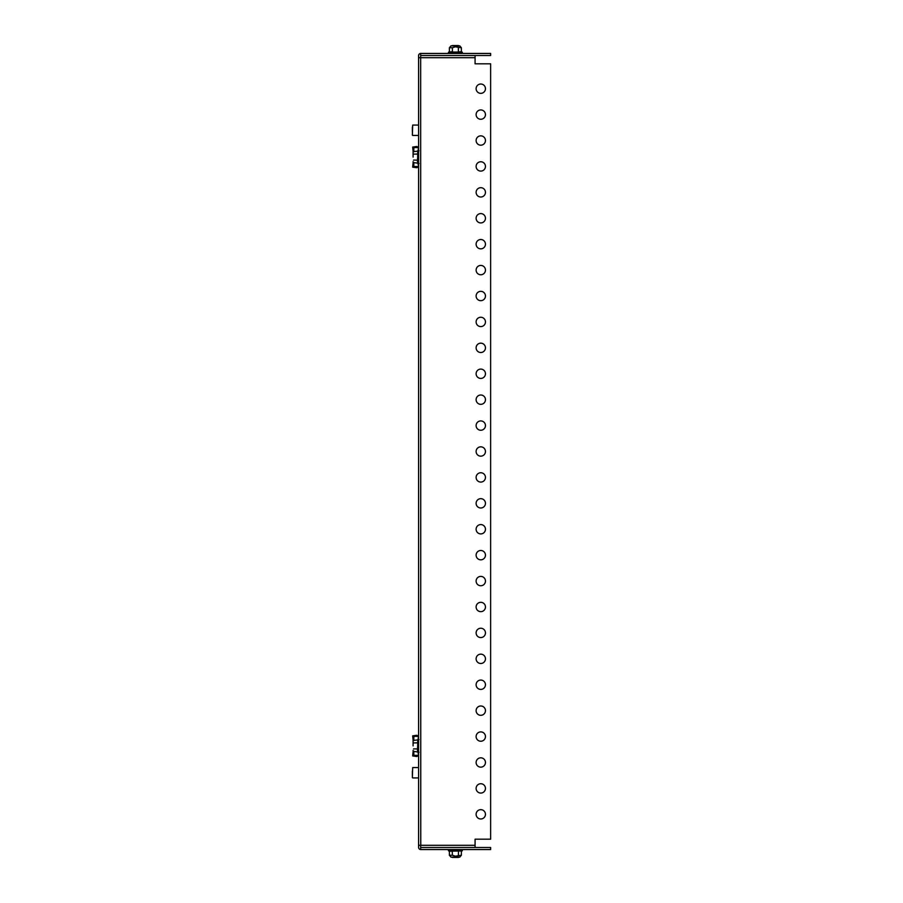 <?xml version="1.0" encoding="UTF-8"?>
<svg xmlns="http://www.w3.org/2000/svg" width="903" height="903" viewBox="0 0 903 903"><rect width="100%" height="100%" fill="white"/><g stroke="black" fill="none" stroke-linecap="round" stroke-linejoin="round"><path stroke-width="1.35" d="M413.156 162.303L412.671 167.145L417.897 167.427L417.965 166.536L413.822 166.841L413.822 162.517L413.822 166.536L417.965 166.536M417.965 147.663L413.822 147.37L413.822 151.693L413.822 147.663L417.965 147.37L412.671 147.065L413.156 151.907M418.586 166.536L418.066 163.872M418.066 150.338L418.586 147.674M417.965 166.841L413.822 166.841L417.897 167.427M417.965 147.37L417.897 146.771L413.822 147.37M416.746 146.478L412.682 147.065L417.897 146.771M416.757 167.732L412.671 167.145L413.822 166.841M417.615 163.093L417.739 151.027L417.739 163.183L413.281 162.517L413.089 161.592L413.089 162.19M413.089 152.02L413.089 152.618L413.281 151.693L417.615 151.117M413.089 157.099L413.089 152.618L413.089 157.099M417.434 161.592L417.502 160.982M417.728 160.091L417.525 158.68M417.739 160.147L413.551 160.091M417.739 154.063L413.551 154.108M413.156 751.093L412.671 755.935L417.897 756.229L417.965 755.326L413.822 755.63L413.822 751.307L413.822 755.337L417.965 755.337M417.965 736.464L413.822 736.159L413.822 740.483L413.822 736.464L417.965 736.159L412.671 735.855L413.156 740.697M418.586 755.326L418.066 752.662M418.066 739.128L418.586 736.464M417.965 755.63L413.822 755.63L417.897 756.229M417.965 736.159L417.897 735.573L413.822 736.159M416.746 735.268L412.682 735.855L417.897 735.573M416.757 756.522L412.671 755.935L413.822 755.63M417.615 751.883L417.739 739.817L417.739 751.973L413.281 751.307L413.089 750.382L413.089 750.98M413.089 740.81L413.089 741.408L413.281 740.483L417.615 739.907M413.089 745.901L413.089 741.408L413.089 745.901M417.434 750.382L417.502 749.772M417.728 748.892L417.525 747.47M417.739 748.937L413.551 748.892M417.739 742.853L413.551 742.909M450.687 851.258L449.897 851.179L450.687 851.258M452.392 855.243L455.383 856.202L461.377 855.243L461.377 851.337L462.359 850.694L448.419 850.694L449.401 851.337L449.401 855.243L452.392 855.243L452.245 850.942L461.67 850.942L451.489 851.168M461.377 855.243L459.796 857.128L450.981 857.128L449.401 855.243M458.532 850.942L458.374 855.243M412.366 775.79L412.366 771.218M480.78 818.976A4.662 4.662 0 0 0 485.453 814.314A4.662 4.662 0 0 0 480.78 809.652A4.662 4.662 0 0 0 476.118 814.314A4.662 4.662 0 0 0 480.78 818.976M480.78 793.06A4.662 4.662 0 0 0 485.453 788.398A4.662 4.662 0 0 0 480.78 783.736A4.662 4.662 0 0 0 476.118 788.398A4.662 4.662 0 0 0 480.78 793.06M480.78 767.144A4.662 4.662 0 0 0 485.453 762.482A4.662 4.662 0 0 0 480.78 757.82A4.662 4.662 0 0 0 476.118 762.482A4.662 4.662 0 0 0 480.78 767.144M480.78 741.228A4.662 4.662 0 0 0 485.453 736.566A4.662 4.662 0 0 0 480.78 731.904A4.662 4.662 0 0 0 476.118 736.566A4.662 4.662 0 0 0 480.78 741.228M480.78 715.311A4.662 4.662 0 0 0 485.453 710.65A4.662 4.662 0 0 0 480.78 705.988A4.662 4.662 0 0 0 476.118 710.65A4.662 4.662 0 0 0 480.78 715.311M480.78 689.407A4.662 4.662 0 0 0 485.453 684.734A4.662 4.662 0 0 0 480.78 680.072A4.662 4.662 0 0 0 476.118 684.734A4.662 4.662 0 0 0 480.78 689.407M480.78 663.491A4.662 4.662 0 0 0 485.453 658.818A4.662 4.662 0 0 0 480.78 654.156A4.662 4.662 0 0 0 476.118 658.818A4.662 4.662 0 0 0 480.78 663.491M480.78 637.574A4.662 4.662 0 0 0 485.453 632.901A4.662 4.662 0 0 0 480.78 628.24A4.662 4.662 0 0 0 476.118 632.901A4.662 4.662 0 0 0 480.78 637.574M480.78 611.658A4.662 4.662 0 0 0 485.453 606.997A4.662 4.662 0 0 0 480.78 602.324A4.662 4.662 0 0 0 476.118 606.997A4.662 4.662 0 0 0 480.78 611.658M480.78 585.742A4.662 4.662 0 0 0 485.453 581.08A4.662 4.662 0 0 0 480.78 576.407A4.662 4.662 0 0 0 476.118 581.08A4.662 4.662 0 0 0 480.78 585.742M480.78 559.826A4.662 4.662 0 0 0 485.453 555.164A4.662 4.662 0 0 0 480.78 550.491A4.662 4.662 0 0 0 476.118 555.164A4.662 4.662 0 0 0 480.78 559.826M480.78 533.91A4.662 4.662 0 0 0 485.453 529.248A4.662 4.662 0 0 0 480.78 524.575A4.662 4.662 0 0 0 476.118 529.248A4.662 4.662 0 0 0 480.78 533.91M480.78 507.994A4.662 4.662 0 0 0 485.453 503.332A4.662 4.662 0 0 0 480.78 498.67A4.662 4.662 0 0 0 476.118 503.332A4.662 4.662 0 0 0 480.78 507.994M480.78 482.078A4.662 4.662 0 0 0 485.453 477.416A4.662 4.662 0 0 0 480.78 472.754A4.662 4.662 0 0 0 476.118 477.416A4.662 4.662 0 0 0 480.78 482.078M480.78 456.162A4.662 4.662 0 0 0 485.453 451.5A4.662 4.662 0 0 0 480.78 446.838A4.662 4.662 0 0 0 476.118 451.5A4.662 4.662 0 0 0 480.78 456.162M480.78 430.246A4.662 4.662 0 0 0 485.453 425.584A4.662 4.662 0 0 0 480.78 420.922A4.662 4.662 0 0 0 476.118 425.584A4.662 4.662 0 0 0 480.78 430.246M480.78 404.33A4.662 4.662 0 0 0 485.453 399.668A4.662 4.662 0 0 0 480.78 395.006A4.662 4.662 0 0 0 476.118 399.668A4.662 4.662 0 0 0 480.78 404.33M480.78 378.425A4.662 4.662 0 0 0 485.453 373.752A4.662 4.662 0 0 0 480.78 369.09A4.662 4.662 0 0 0 476.118 373.752A4.662 4.662 0 0 0 480.78 378.425M480.78 352.509A4.662 4.662 0 0 0 485.453 347.836A4.662 4.662 0 0 0 480.78 343.174A4.662 4.662 0 0 0 476.118 347.836A4.662 4.662 0 0 0 480.78 352.509M480.78 326.593A4.662 4.662 0 0 0 485.453 321.919A4.662 4.662 0 0 0 480.78 317.258A4.662 4.662 0 0 0 476.118 321.919A4.662 4.662 0 0 0 480.78 326.593M480.78 300.676A4.662 4.662 0 0 0 485.453 296.003A4.662 4.662 0 0 0 480.78 291.342A4.662 4.662 0 0 0 476.118 296.003A4.662 4.662 0 0 0 480.78 300.676M480.78 274.76A4.662 4.662 0 0 0 485.453 270.099A4.662 4.662 0 0 0 480.78 265.426A4.662 4.662 0 0 0 476.118 270.099A4.662 4.662 0 0 0 480.78 274.76M480.78 248.844A4.662 4.662 0 0 0 485.453 244.182A4.662 4.662 0 0 0 480.78 239.509A4.662 4.662 0 0 0 476.118 244.182A4.662 4.662 0 0 0 480.78 248.844M480.78 222.928A4.662 4.662 0 0 0 485.453 218.266A4.662 4.662 0 0 0 480.78 213.593A4.662 4.662 0 0 0 476.118 218.266A4.662 4.662 0 0 0 480.78 222.928M480.78 197.012A4.662 4.662 0 0 0 485.453 192.35A4.662 4.662 0 0 0 480.78 187.689A4.662 4.662 0 0 0 476.118 192.35A4.662 4.662 0 0 0 480.78 197.012M480.78 171.096A4.662 4.662 0 0 0 485.453 166.434A4.662 4.662 0 0 0 480.78 161.772A4.662 4.662 0 0 0 476.118 166.434A4.662 4.662 0 0 0 480.78 171.096M480.78 145.18A4.662 4.662 0 0 0 485.453 140.518A4.662 4.662 0 0 0 480.78 135.856A4.662 4.662 0 0 0 476.118 140.518A4.662 4.662 0 0 0 480.78 145.18M480.78 119.264A4.662 4.662 0 0 0 485.453 114.602A4.662 4.662 0 0 0 480.78 109.94A4.662 4.662 0 0 0 476.118 114.602A4.662 4.662 0 0 0 480.78 119.264M480.78 93.348A4.662 4.662 0 0 0 485.453 88.686A4.662 4.662 0 0 0 480.78 84.024A4.662 4.662 0 0 0 476.118 88.686A4.662 4.662 0 0 0 480.78 93.348M420.663 845.31L418.586 845.31L418.586 57.69L420.663 57.69L420.663 55.512L475.08 55.512L475.08 63.808L490.634 63.808L490.634 839.192L475.08 839.192L475.08 847.488L490.634 847.488L490.634 849.554L420.663 849.554L420.663 845.31L475.08 845.31M475.08 57.69L420.663 57.69L420.764 845.31M420.663 847.488L475.08 847.488M418.586 845.31L418.586 847.375A2.178 2.178 0 0 0 420.663 849.554M412.366 131.782L412.366 127.21M458.498 45.556L452.279 45.556M460.09 51.742L460.88 51.821L460.09 51.742M452.245 52.058L461.67 52.058L449.096 52.058L452.392 51.663L452.392 47.757L449.401 47.757L449.401 51.663L448.419 52.306L462.359 52.306L462.155 53.446M452.279 857.444L458.498 857.444M449.401 47.757L450.981 45.872L459.796 45.872L461.377 47.757L455.383 46.798L452.392 47.757M458.374 47.757L458.374 51.663L459.288 51.832M461.67 52.058L462.359 52.306L461.377 51.663L461.377 47.757M420.663 53.446L490.634 53.446L490.634 55.512L420.663 55.512L420.663 53.446A2.178 2.178 0 0 0 418.586 55.625L418.586 57.69M417.739 163.183L417.897 150.587L419.003 150.778M417.739 751.973L417.897 739.376L419.003 739.568M418.586 767.561L412.682 767.561L412.366 777.618M418.586 125.077L412.682 125.077L412.366 135.123M417.897 163.624L419.003 163.432M417.897 752.413L419.003 752.222M461.67 850.942L462.359 850.694L462.155 849.554M448.419 850.694L448.61 849.554L449.096 850.942M418.586 777.923L412.682 777.923M418.586 135.439L412.682 135.439M448.419 52.306L448.61 53.446L449.096 52.058"/></g></svg>
